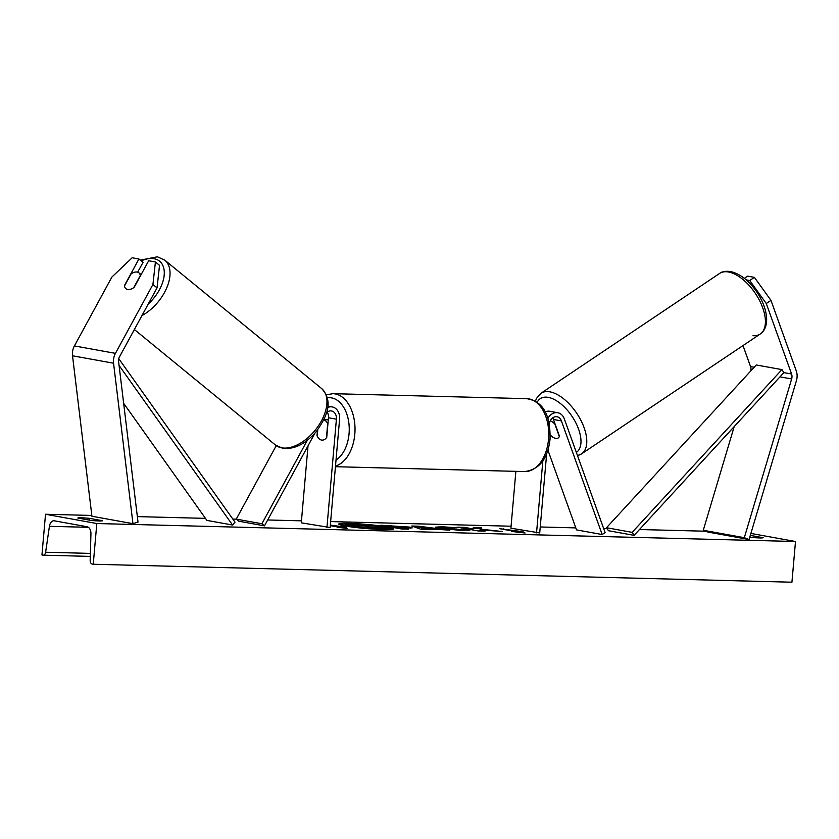 <?xml version="1.0" encoding="UTF-8"?>
<svg xmlns="http://www.w3.org/2000/svg" width="839" height="839" viewBox="0 0 839 839"><rect width="100%" height="100%" fill="white"/><g stroke="black" fill="none" stroke-linecap="round" stroke-linejoin="round"><path stroke-width="1.26" d="M307.326 440.297L261.904 523.756L236.252 519.11L276.251 445.635M308.028 445.845L301.285 522.823L330.115 527.542L339.585 419.269A12.291 9.481 100.3 0 0 332.244 406.925A12.291 9.481 100.3 0 0 327.577 407.565M326.937 527.458L336.408 419.185A8.191 6.324 100.3 0 0 331.52 410.963A8.191 6.324 100.3 0 0 326.476 412.725M317.488 430.029L316.995 435.63A10.246 6.471 -88.5 0 0 322.186 440.129A10.246 6.471 -88.5 0 0 326.738 437.392L328.458 417.749A8.191 6.324 100.3 0 0 327.21 412.096M314.971 433.071L264.474 525.854L261.904 523.756M264.474 525.854L238.832 521.218L236.252 519.11M140.312 275.57L133.737 287.651A10.246 5.988 129.3 0 1 127.664 289.486A10.246 5.988 -50.7 0 0 134.198 287.316L148.66 260.751L155.414 261.978L159.536 265.344L157.04 287.861L119.558 356.732A6.555 5.055 100.3 0 0 118.593 359.973A6.555 5.055 100.3 0 0 118.614 361.661L138.016 522.11L132.961 523.672L91.923 516.247L72.521 355.788A13.109 10.12 100.3 0 1 72.469 352.411A13.109 10.12 100.3 0 1 74.409 345.93L111.891 277.059L132.153 257.762L138.917 258.989L124.455 285.554A10.246 5.988 -50.7 0 0 125.913 288.7A10.246 5.988 -50.7 0 0 127.664 289.486A10.246 5.988 129.3 0 1 125.913 288.7A10.246 5.988 129.3 0 1 124.497 285.984L131.083 273.892A10.246 5.988 129.3 0 1 137.145 272.067A10.246 5.988 129.3 0 1 138.896 272.843A10.246 5.988 129.3 0 1 140.312 275.57L140.512 275.727M138.917 258.989L143.029 262.355L137.669 272.193M157.04 287.861L152.929 284.484L115.446 353.355A13.109 10.12 100.3 0 0 113.506 359.837A13.109 10.12 100.3 0 0 113.559 363.214L132.961 523.672M152.929 284.484L155.414 261.978M742.997 345.574L750.538 366.58A6.555 5.055 -79.7 0 1 750.936 369.852A6.555 5.055 -79.7 0 1 750.758 370.985M766.28 303.519L770.968 300.372L754.408 277.373L749.72 280.509L766.28 303.519L791.576 374.005A6.555 5.055 -79.7 0 1 791.964 377.277A6.555 5.055 -79.7 0 1 791.649 378.955L744.319 537.694L749.08 539.508L708.043 532.083L703.281 530.269L734.198 426.59M749.72 280.509L746.175 279.869M754.408 277.373L747.643 276.146L744.35 278.359M770.968 300.372L796.263 370.859A13.109 10.12 -79.7 0 1 797.05 377.403A13.109 10.12 -79.7 0 1 796.41 380.77L749.08 539.508M744.319 537.694L703.281 530.269M555.68 438.378A10.246 5.223 56.1 0 1 550.248 434.99A10.246 5.223 56.1 0 0 555.68 438.378A10.246 5.223 56.1 0 0 558.197 437.968A10.246 5.223 56.1 0 1 555.68 438.378M547.836 418.483A12.291 9.481 -79.7 0 1 557.736 412.725A12.291 9.481 -79.7 0 1 564.332 418.923L605.108 532.576L602.182 534.537L576.529 529.891L547.909 450.113M545.067 411.939A12.291 9.481 -79.7 0 1 549.786 411.288L557.736 412.725M549.272 424.02A8.191 6.324 -79.7 0 1 557.002 416.752A8.191 6.324 -79.7 0 1 561.396 420.895L602.182 534.537M552.691 417.895A8.191 6.324 -79.7 0 1 553.446 419.448L559.435 436.144A10.246 5.223 56.1 0 1 558.197 437.968A10.246 5.223 56.1 0 0 559.319 436.49L554.883 424.115A10.246 5.223 56.1 0 0 550.29 420.821M546.661 453.605L539.718 532.933L510.899 528.213L515.87 471.35M536.541 532.849L542.843 460.842M323.781 419.825A10.246 6.471 91.5 0 1 327.682 423.664L327.944 423.674M327.682 423.664L326.444 437.79A10.246 6.471 91.5 0 1 322.186 440.129A10.246 6.471 91.5 0 1 317.215 436.123L317.782 429.652M358.924 524.648A27.645 2.087 5 0 0 348.888 524.165A27.645 2.087 5 0 0 339.218 524.532M348.951 523.347A27.645 2.087 5 0 0 338.725 524.071A27.645 2.087 5 0 0 354.299 527.322A27.645 2.087 5 0 0 383.559 529.619A27.645 2.087 5 0 0 393.795 528.895A27.645 2.087 5 0 0 378.211 525.644A27.645 2.087 5 0 0 348.951 523.347M96.81 523.536L45.516 514.255L41.95 554.967L43.03 555.156A3.692 2.328 -88.5 0 0 43.25 555.177A3.692 2.328 -88.5 0 0 45.621 552.24L49.428 526.315A6.964 4.405 91.5 0 1 53.895 520.767A6.964 4.405 91.5 0 1 54.315 520.809L87.151 526.756A6.964 4.405 91.5 0 1 90.937 533.824L90.161 560.305A3.692 2.328 -88.5 0 0 92.175 564.049L93.244 564.248L96.81 523.536L795.498 541.501L750.895 533.426M705.798 531.223L639.465 529.524M607.132 528.696L603.681 528.601M575.806 527.888L540.243 526.976M511.066 526.221L330.629 521.585M301.463 520.841L267.683 519.97M236.315 519.163L232.823 519.068M205.471 518.366L137.355 516.614M91.829 515.45L45.516 514.255M469.683 530.269L469.704 530.049C470.438 530.521 468.235 530.699 463.076 530.605L439.363 528.35L435.451 527.175L442.027 526.745L457.087 527.804L447.145 527.689C443.663 527.647 443.443 527.92 446.505 528.507L469.735 530.164M447.145 527.689C443.663 527.647 443.443 527.92 446.505 528.507L447.03 529.43M409.516 527.091L412.243 527.878L402.552 528.077L408.415 529.136L401.367 528.948L380.854 525.235L409.516 527.091L409.442 527.909L410.722 528.161M480.841 529.178L481.638 527.825L473.29 527.616L472.86 528.895L464.544 527.395L457.496 527.207L478.02 530.919L485.057 531.108L480.013 529.787L502.477 531.548L480.841 529.178L480.778 529.87M77.828 518.03L91.168 520.453A10.246 0.776 5 0 0 98.845 520.946A10.246 0.776 5 0 0 102.599 520.746L89.259 518.324A10.246 0.776 5 0 0 77.828 518.03M750.307 535.387L763.175 537.715A10.246 0.776 -175 0 1 759.421 537.925A10.246 0.776 -175 0 1 751.744 537.421L749.804 537.075M337.341 527.28L347.273 528.434L344.986 527.133L330.325 525.067M337.372 526.934L330.283 525.654M522.844 531.706L525.12 533.006L511.402 531.412L515.219 531.507L499.824 528.717L522.844 531.706L523.232 532.786M436.804 529.294L421.545 529.472L411.75 526.032L418.493 526.2L449.788 530.196L436.804 529.294M795.498 541.501L791.932 582.203L93.244 564.248M89.112 520.075L89.259 518.324M393.218 529.252A27.645 2.087 5 0 0 373.806 525.948M372.925 528.318L389.233 529.43L389.306 528.612L369.81 527.144L366.716 527.07L372.936 528.192L365.888 528.014L345.322 524.291L374.991 526.158C377.959 526.714 378.316 527.049 376.061 527.165L389.306 528.612M372.936 528.192L372.873 529.01L371.153 528.969M362.479 528.224L345.249 525.109L345.322 524.291M365.835 528.539L365.888 528.014M381.095 529.22L381.158 528.402M377.435 527.7L377.508 526.882L376.061 527.165M341.116 527.721L341.179 527.028M339.061 527.479L337.351 527.165M345.385 528.213L344.986 527.133M344.923 527.941L342.574 527.888M503.589 529.399L503.641 528.822M518.963 532.283L519.026 531.601M516.908 532.052L515.198 531.737M520.421 532.461L522.77 532.513M479.73 530.972L479.751 530.143M481.156 528.633L473.217 528.434L472.787 529.713L464.47 528.203L464.544 527.395M464.47 528.203L462.75 528.161M472.787 529.713L472.86 528.895M473.217 528.434L473.29 527.616M403.087 529L402.552 528.077M386.108 526.189L392.662 526.368M403.265 527.07L409.442 527.909M392.673 526.284L401.43 527.353C403.947 527.406 404.398 527.28 402.793 526.976L392.673 526.284L392.6 527.102L402.542 528.182M403.622 528.098L403.737 527.249L402.793 526.976M398.022 528.077L398.095 527.27M436.322 527.668L445.352 527.689M447.072 528.497C443.59 528.455 443.38 528.738 446.432 529.325M460.024 530.489L461.282 530.185L461.356 529.367M461.282 530.185L466.778 530.636M426.904 529.608L426.957 529.042M414.256 526.913L418.43 527.018L418.493 526.2M418.43 527.018L421.765 527.448M430.376 528.539L436.165 529.283M424.649 529.115L424.723 528.308L430.386 528.455L421.776 527.332L421.702 528.14L426.946 529.178M430.323 529.136L430.386 528.455M421.776 527.332L424.723 528.308M368.216 526.389L357.309 525.371L366.905 526.378C369.307 526.431 369.747 526.315 368.248 526.032L369.118 526.284M119.086 365.489L232.56 525.036L206.918 520.4L123.658 403.339M118.792 358.746L235.014 522.152L232.56 525.036M634.095 535.355L608.443 530.72L606.503 527.721L632.155 532.366L634.095 535.355L783.878 372.61L781.938 369.611L632.155 532.366M781.938 369.611L756.285 364.975L606.503 527.721M336.408 419.185L328.458 417.749M113.559 363.214L72.521 355.788M115.446 353.355L74.409 345.93M791.576 374.005L783.878 372.61M754.209 367.241L750.538 366.58M791.649 378.955L779.976 376.847M561.396 420.895L553.446 419.448M336.019 460.055A32.375 20.451 -88.5 0 0 349.055 433.721A32.375 20.451 -88.5 0 0 327.252 397.854M326.266 394.823L332.915 393.68A36.465 23.031 91.5 0 1 354.803 434.266A36.465 23.031 91.5 0 1 335.495 466.023M548.528 439.248A36.465 23.031 -88.5 0 0 526.64 398.661C546.535 401.818 550.363 420.538 550.048 439.143C547.867 458.681 539.446 469.494 524.763 471.57A36.465 23.031 -88.5 0 0 548.528 439.248M148.23 304.043A32.375 18.93 -50.7 0 0 164.077 276.167A32.375 18.93 -50.7 0 0 154.072 258.727A32.375 18.93 -50.7 0 0 141.235 260.887M140.312 260.132L157.375 256.797L164.769 260.142A36.465 21.321 129.3 0 1 166.971 287.305A36.465 21.321 129.3 0 1 141.938 315.6M281.705 447.827A36.465 21.321 -50.7 0 0 318.484 425.751A36.465 21.321 -50.7 0 0 321.683 388.604L321.683 388.604C333.974 401.839 326.56 417.025 316.408 431.393C305.816 443.821 294.646 449.484 282.869 448.383L275.475 445.037A36.465 21.321 -50.7 0 0 281.705 447.827M88.441 527.312L49.428 526.315M90.36 553.394L45.621 552.24M409.505 527.92L409.579 527.102M391.666 526.336L391.74 525.518M401.367 528.171L401.43 527.353M441.964 527.563L442.027 526.745M446.495 529.336L446.568 528.518M458.052 530.384L458.115 529.671M361.871 526.189L361.934 525.487M577.431 455.43A36.465 18.573 -123.9 0 0 581.584 453.857L760.228 334.016C764.686 330.891 766.815 325.71 766.626 318.463C766.112 309.843 762.84 301.002 756.799 291.962C748.923 280.614 740.166 273.797 730.528 271.532C725.62 270.924 721.97 271.563 719.589 273.451L719.589 273.451A36.465 18.573 56.1 0 1 728.514 271.993A36.465 18.573 56.1 0 1 759.547 300.54A36.465 18.573 56.1 0 1 760.228 334.016L760.228 334.016A36.465 18.573 56.1 0 1 753.023 335.694M577.505 455.65L581.584 453.857A36.465 18.573 -123.9 0 0 580.913 420.381A36.465 18.573 -123.9 0 0 549.881 391.834A36.465 18.573 -123.9 0 0 540.956 393.281L536.541 398.347L535.387 401.262M537.138 402.416A32.375 16.486 56.1 0 1 548.234 397.361A32.375 16.486 56.1 0 1 575.785 422.73A32.375 16.486 56.1 0 1 576.351 452.431M327.745 406.118L332.244 406.925M332.915 393.68L526.64 398.661M328.28 419.794L323.844 419.678M335.432 466.704L524.763 471.57M164.769 260.142L321.683 388.604M141.099 274.647L138.896 272.843M134.366 329.517L275.475 445.037M43.25 555.177L90.276 556.393M444.366 527.878L444.292 528.696M719.589 273.451L540.956 393.281"/></g></svg>
